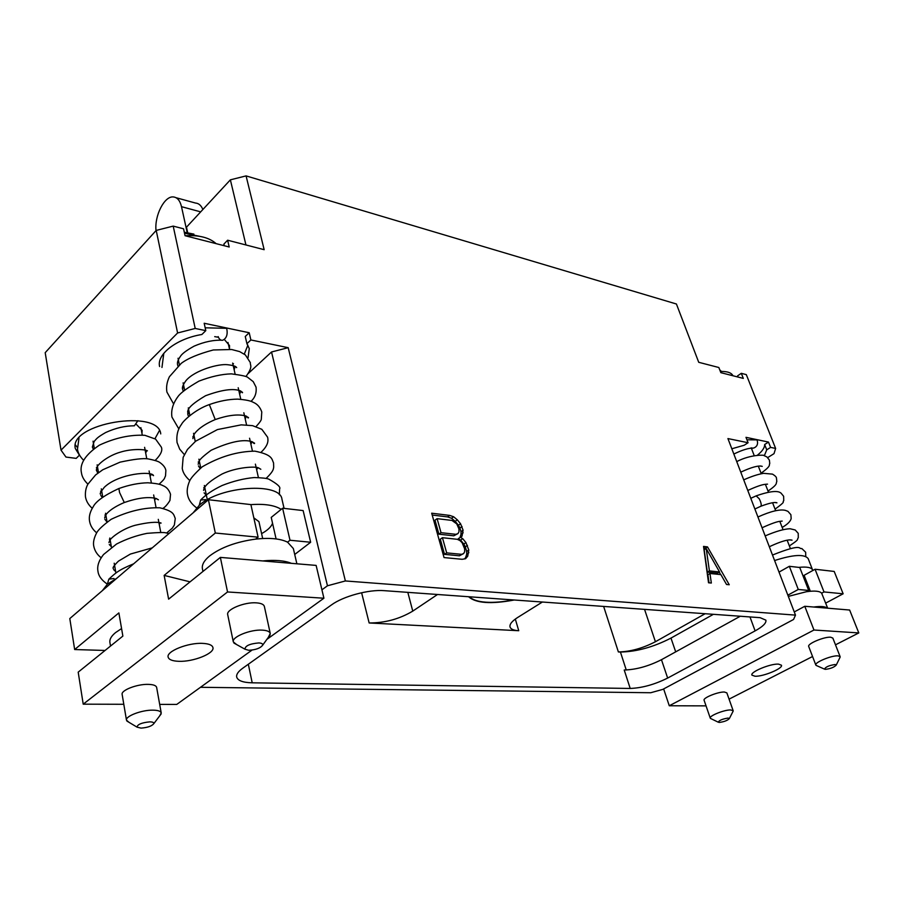 <?xml version="1.0" encoding="UTF-8"?>
<svg xmlns="http://www.w3.org/2000/svg" width="904" height="904" viewBox="0 0 904 904"><rect width="100%" height="100%" fill="white"/><g stroke="black" fill="none" stroke-linecap="round" stroke-linejoin="round"><path stroke-width="1.36" d="M757.507 455.107C762.343 451.175 764.727 447.649 764.648 444.519L768.502 442.079L770.603 447.39L775.621 448.429L746.308 374.629L741.303 373.329L743.314 378.403L720.838 372.663L718.838 367.51L698.724 362.301L676.418 304.004L246.08 175.896L264.16 249.685L227.627 240.215L229.209 246.995L185.06 235.707L183.546 228.791L173.206 226.113L156.211 230.407L45.2 352.673L61.02 450.147L65.969 457.062L76.196 458.373L79.416 455.198L75.303 448.486C68.772 423.366 158.686 408.461 160.742 433.909M200.473 687.3L650.756 692.735L662.756 689.402L793.565 619.477L795.486 615.127L727.923 438.576L748.083 442.734L744.207 445.231L731.822 448.779M741.303 373.329L737.596 375.849L737.596 376.945M737.596 375.849L738.071 377.07M768.502 442.079L745.981 437.333L748.083 442.734M173.206 226.113L195.207 328.457L205.796 330.638L204.18 323.259L249.199 332.74L250.883 339.96L288.184 347.678L345.373 580.956L795.486 615.127M460.418 537.236L462.012 536.219L463.085 530.173L460.554 523.744L457.311 519.834L453.616 516.76L449.695 515.404L431.694 513.201L444.045 557.576L462.147 559.293L465.571 558.717L467.707 556.209L468.78 550.016L465.944 542.569L462.712 538.671L460.418 537.236L458.294 538.705L460.588 540.14L462.712 538.671M707.493 546.897L703.538 546.411L708.533 582.775L711.335 583.035L709.968 573.486L720.895 574.605L726.522 584.481L729.257 584.741L707.493 546.897L705.459 548.118L703.753 547.914M751.902 448.09L751.947 449.751M720.375 371.476C727.245 371.25 731.438 372.685 732.986 375.77M719.742 369.849L721.437 371.442M774.592 560.536C793.17 554.581 804.345 553.915 808.142 558.548L812.798 570.503M752.083 448.079L753.654 448.068C757.156 446.666 758.298 443.943 757.066 439.898L746.941 439.796M770.603 447.39L766.739 449.83L764.648 444.519M764.355 455.684L766.739 449.83M775.621 448.429L774.016 453.65L767.711 457.593M706.035 705.866L669.276 705.764L813.962 630.02L804.786 606.279L794.266 611.94M669.276 705.764L663.649 688.927M779.022 572.108L789.328 566.299L799.746 567.497L808.696 590.459L806.345 591.736C814.628 590.538 819.725 591.024 821.657 593.193L827.68 608.2M787.847 595.171L798.277 589.453L789.328 566.299M813.634 607.025C820.764 606.075 825.352 606.46 827.386 608.166M821.668 593.205L824.007 591.939L815.058 569.249L804.108 575.317L810.323 591.239M788.322 596.391L806.345 591.736M798.277 589.453L808.696 590.459M804.108 575.317L803.475 577.068M815.058 569.249L834.2 571.441L843.138 593.792L825.68 603.115M813.962 630.02L858.8 632.924L835.488 644.823M812.56 656.519L729.076 699.131M858.8 632.924L849.636 610.03L804.786 606.279M778.502 664.112C770.411 663.513 749.947 672.034 751.913 675.13L754.987 676.237C763.134 676.746 783.316 668.361 781.44 665.208L778.502 664.112M732.839 711.742L733.167 710.725L726.861 692.871L724.353 692.023C717.957 691.729 702.69 697.967 704.103 700.272L710.273 718.138L711.165 718.759M839.771 657.863L840.132 656.677L832.855 638.1L830.697 637.218C824.279 636.563 807.001 643.874 808.718 646.496L815.826 665.061L816.911 665.751M824.007 591.939L843.138 593.792M733.167 710.725L730.669 709.945C724.262 709.742 708.883 715.934 710.273 718.138M728.104 718.07C722.488 718.951 719.2 720.318 718.239 722.183L719.392 722.432C724.206 721.776 727.517 720.499 729.336 718.601L728.104 718.07M840.132 656.677L837.985 655.852C831.567 655.298 814.165 662.564 815.826 665.061M835.183 664.496C829.16 665.4 825.589 666.937 824.482 669.118L825.454 669.356C830.561 668.711 834.166 667.276 836.256 665.061L835.183 664.496M798.752 567.384C806.775 566.537 811.419 567.418 812.662 570.028M321.926 589.815L327.451 585.781L345.373 580.956M630.201 688.452C642.134 687.989 654.609 684.531 667.649 678.068L755.111 630.89C762.931 626.562 766.513 622.98 765.869 620.155L760.094 617.669L384.223 590.662C368.866 589.329 343.204 596.256 331.452 604.934L242.6 668.327C238.193 671.525 236.215 674.418 236.678 677.006C237.763 680.644 242.939 682.576 252.205 682.814L630.201 688.452L624.223 670.011C636.134 669.672 648.541 666.237 661.468 659.705L740.274 616.245M61.02 450.147L177.602 332.977L195.207 328.457M205.796 330.638L201.874 334.503C176.788 338.525 156.46 354.266 159.601 366.527M248.046 357.713L249.289 348.616L246.928 343.701L245.255 336.491L249.199 332.74M250.883 339.96L246.928 343.701M288.184 347.678L271.539 351.984L327.451 585.781M248.261 373.499L271.539 351.984M77.258 447.299L75.382 444.87M159.42 430.586L154.957 438.711M79.416 455.198L79.315 454.633M136.346 424.405L142.154 430.349L141.951 433.321M227.627 240.215L223.876 244.103L224.248 245.718M214.711 336.638L218.418 337.271M224.35 339.475L229.514 345.577L229.469 349M185.32 235.774C199.049 234.95 209.31 237.571 216.101 243.639M184.518 233.221L199.727 236.328M184.292 232.215L193.908 234.125M193.23 512.726L199.253 505.302C219.966 485.923 280.556 482.001 281.958 499.257L284.071 508.387M199.253 505.302L200.654 500.036L205.649 499.629M192.868 438.598L193.569 435.694C193.716 434.417 198.044 426.891 215.231 419.558L209.332 404.574C219.31 401.026 228.768 399.218 237.695 399.127C250.724 400.144 252.34 402.009 253.719 402.529C257.493 404.19 260.182 407.342 261.776 411.964L261.324 418.936C261.493 419.998 259.742 422.541 256.058 426.564M250.905 444.226L252.046 441.683M198.179 464.238L199.095 461.289C199.603 459.503 203.626 455.819 211.163 450.237C229.706 441.819 243.289 438.96 251.911 441.649L254.6 443.209C254.521 443.988 253.753 443.514 252.295 441.762M256.679 469.843L257.809 467.684M203.592 490.42L203.818 489.38C204.654 485.504 210.722 480.386 222.034 474.024C236.498 467.085 255.617 466.181 258.499 467.876L260.838 469.278L258.239 467.797M218.169 336.616C219.186 339.305 220.712 340.525 222.723 340.266C226.61 338.333 227.932 334.356 226.689 328.321L205.174 327.802M234.17 369.894L235.153 366.335L236.69 367.612C235.842 366.267 232.814 365.306 227.605 364.719C218.723 363.566 194.891 370.154 186.054 380.527C182.947 384.799 181.817 387.748 182.653 389.353L183.252 391.093M239.662 394.268L240.713 391.014M187.693 413.636L187.806 414.303C189.727 412.574 180.89 410.326 205.536 395.737C221.751 389.771 233.334 388.144 240.317 390.856L242.532 392.381C242.566 393.138 241.978 392.686 240.769 391.048M245.233 419.038L246.34 416.134M232.87 364.075L233.481 363.69M244.283 354.097L247.899 345.147M250.905 504.635C264.669 503.664 274.771 505.246 281.189 509.37M253.832 517.868L258.928 521.631L262.68 538.501M190.055 581.848L164.144 575.407L215.31 533.032L258.092 537.168L255.651 539.112C269.72 537.586 280.342 538.603 287.551 542.151L293.348 548.558L296.874 563.791M258.092 537.168L250.894 504.59L208.406 499.72L69.8 618.562L74.659 649.535L118.876 612.912L122.865 636.088L78.196 672.147L83.213 704.171L227.537 591.962L220.361 557.395L168.619 599.16L164.144 575.407M287.551 542.163L290.003 540.253L282.613 508.217L303.134 510.579L310.648 542.253L294.715 554.468M202.959 571.441L202.417 568.797C201.705 564.819 204.089 560.548 209.592 555.971C220.892 547.417 236.249 541.801 255.651 539.112M262.668 560.932C275.019 559.734 284.602 560.536 291.427 563.339M227.537 591.962L323.914 598.222L266.849 639.399M252.046 650.078L176.743 704.431L159.692 704.385M323.914 598.222L316.129 565.407L220.361 557.395M215.31 533.032L208.406 499.72M123.803 704.284L83.213 704.171M178.822 661.31C193.366 661.977 214.779 653.389 212.937 647.558C212.259 645.083 208.824 643.693 202.632 643.377C188.156 642.529 166.212 651.298 168.121 657.084C168.845 659.66 172.404 661.073 178.822 661.31M268.33 637.354L270.262 633.489L264.363 606.437C263.787 604.403 261.143 603.205 256.408 602.855C244.555 601.849 225.932 609.545 227.706 614.675L233.311 641.908L236.645 644.586M159.692 715.866L161.228 712.973L156.641 687.424C156.132 685.526 153.33 684.509 148.233 684.373C137.103 684 120.831 690.306 122.142 694.441L126.481 720.194L128.91 722.262M110.514 646.066L109.892 642.371C109.44 639.354 111.305 636.1 115.52 632.619L121.565 628.562M105.056 650.462L74.659 649.535M282.613 508.217L271.223 517.404L276.093 538.931M261.595 533.62C267.663 530.286 271.313 526.817 272.533 523.19M290.003 540.253L310.648 542.253M102.333 590.674L107.305 584.312L116.91 578.164M107.305 584.312L108.853 579.17L114.006 578.515M104.672 517.89L105.26 516.082C105.429 515.02 109.215 508.941 124.289 502.522L119.565 492.51L118.887 488.522C129.069 484.894 138.719 482.985 147.838 482.792C160.935 483.663 162.076 485.391 163.262 485.776C166.664 487.12 169.082 489.968 170.528 494.318L169.986 500.115C170.427 499.991 166.234 506.715 162.912 508.376M159.228 524.263L160.234 522.84M108.943 542.592L109.463 541.101C109.859 538.388 122.063 528.806 135.091 525.303C148.019 522.309 156.697 521.563 161.115 523.066L161.014 523.032M113.282 567.723L113.226 568.48C112.446 567.746 114.198 565.294 118.469 561.124L130.379 554.062L152.245 547.869M133.125 425.773L134.391 425.795L137.905 420.688M145.68 452.972L146.81 450.576M96.344 469.843L97.756 473.187M150.12 476.374L151.25 474.272M100.468 493.629L100.502 494.138C99.564 494.036 100.83 491.753 104.299 487.29C118.65 473.391 152.245 470.735 153.522 475.651L151.601 474.397M154.64 500.138L155.725 498.364M270.262 633.489C269.697 631.523 267.053 630.404 262.296 630.133C250.385 629.308 231.571 636.992 233.311 641.908M248.656 650.281C255.708 649.908 260.375 648.202 262.691 645.151C262.974 643.851 261.685 643.106 258.815 642.936C249.753 643.727 245.131 645.818 244.973 649.208L248.656 650.281M161.228 712.973C160.731 711.154 157.929 710.216 152.799 710.149C141.612 709.945 125.204 716.217 126.481 720.194M141.08 728.104C147.567 727.607 151.815 726.127 153.804 723.663C154.053 722.511 152.686 721.9 149.702 721.867C141.544 722.691 137.34 724.466 137.069 727.166L141.08 728.104M156.211 230.407L177.602 332.977M246.08 175.896L230.373 179.839L245.944 244.961M187.625 232.441L186.473 227.198L230.373 179.839M156.019 230.622C154.381 215.728 164.358 195.976 173.24 196.936C177.263 197.287 180.02 200.53 181.501 206.677L187.151 232.384M175.997 197.693L195.513 203.05C198.71 203.276 201.163 205.423 202.88 209.502M542.377 602.03L517.687 617.466C511.958 621.138 509.415 624.314 510.037 626.992C510.794 629.184 513.698 630.427 518.749 630.721L369.148 622.969C384.98 622.969 399.511 619.014 412.766 611.115L437.513 594.493M713.403 614.313L670.983 638.088C653.422 647.106 636.574 651.761 620.426 652.033L618.381 651.942C630.257 651.739 642.608 648.337 655.423 641.727L705.143 613.714M468.554 596.719C475.877 603.239 491.098 604.335 514.218 600.007M513.382 599.94C502.997 601.951 493.821 602.697 485.855 602.188C477.956 601.623 472.487 599.815 469.436 596.787M465.944 542.569L463.82 544.038L460.588 540.14M467.447 545.383L465.323 546.852L463.82 544.038M468.78 550.016L466.645 551.485L465.323 546.852M468.848 552.694L466.713 554.152L466.645 551.485M467.707 556.209L465.571 557.666L466.713 554.152M464.532 558.898L465.571 557.666M449.695 515.404L447.593 516.907L432.202 515.043M453.616 516.76L451.525 518.252L447.593 516.907M457.311 519.834L455.209 521.325L451.525 518.252M460.554 523.744L458.441 525.235L455.209 521.325M462.046 526.535L459.933 528.015L458.441 525.235M463.085 530.173L460.972 531.654L459.933 528.015M463.142 532.806L461.029 534.287L460.972 531.654M459.944 537.564L461.029 534.287M457.966 533.597L453.751 535.812L438.915 534.185L435.005 520.173L437.107 518.659L451.921 520.421L456.735 523.868L458.927 528.896L458.995 531.767L457.966 533.597L455.865 534.32L441.028 532.682L437.107 518.659M463.65 553.564L459.413 555.802L444.531 554.355L440.316 539.202L442.429 537.699L457.288 539.304L459.944 540.558L462.125 542.739L464.611 548.773L464.679 551.689L463.65 553.564L461.56 554.333L446.678 552.875L442.429 537.699M455.865 534.32L453.751 535.812M441.028 532.682L438.915 534.185M461.56 554.333L459.413 555.802M446.678 552.875L444.531 554.355M720.657 574.582L719.245 572.142M705.843 548.784L705.459 548.118M709.968 573.486L707.889 574.707L709.041 582.82M707.346 572.119L704.171 549.79L706.216 548.57L719.55 571.961L717.482 573.159L707.346 572.119L709.414 570.899L706.216 548.57M719.55 571.961L709.414 570.899M760.659 506.319L760.965 506.195C761.597 504.873 761.032 502.398 759.247 498.793L756.162 495.878L750.783 498.307M215.299 419.535L215.231 419.558C227.684 415.252 237.707 413.998 245.312 415.806L248.498 417.58C248.487 418.349 247.809 417.885 246.476 416.179M124.492 502.443L124.289 502.522C137.442 497.98 147.917 496.59 155.725 498.364L158.403 499.799L156.256 498.522M181.501 206.677L200.677 211.864M412.766 611.115L407.817 592.357M369.148 622.969L361.611 592.741M603.635 606.426L618.381 651.942M626.257 670L620.426 652.033M252.205 682.814L248.329 664.237M518.749 630.721L515.314 619.07M644.541 609.364L655.423 641.727M749.981 616.935L755.111 630.89M661.468 659.705L667.649 678.068M675.695 651.863L670.983 638.088M790.379 548.525L787.158 540.253M782.966 529.473L779.824 521.382M775.643 510.658L772.57 502.737M768.411 492.07L765.394 484.318M761.258 473.696L758.309 466.125M754.196 455.537L751.19 447.808M772.491 555.045C803.837 542.479 798.322 549.587 801.769 548.491L805.656 552.231L805.769 556.446M782.163 527.416C791.203 522.297 791.136 518.297 791.158 518.478L790.887 514.692L787.926 511.336L785.327 510.353C779.779 509.065 770.649 511.268 757.936 516.998M789.361 545.903C800.594 538.592 796.322 539.971 798.288 537.778L798.232 533.349L795.204 529.981L790.096 528.75C784.231 528.919 775.914 531.315 765.168 535.902M754.874 508.997L760.965 506.195C769.598 502.986 774.92 501.878 776.943 502.839L774.818 502.511M782.186 521.099L780.434 521.28C777.474 521.405 771.349 523.563 762.049 527.766M789.644 539.903L792.062 540.174C790.808 539.631 785.791 539.01 769.327 546.75M761.089 473.233C772.027 465.232 768.536 465.289 769.767 463.458L769.372 460.046L766.863 456.904L763.925 455.559C765.62 455.006 751.066 454.068 736.737 461.605M768.027 491.087C778.547 483.787 775.587 483.538 776.818 481.538L776.457 478.046C776.446 477.052 775.123 475.741 772.502 474.125L763.609 473.334C758.015 474.261 751.382 476.431 743.721 479.854M775.056 509.144C787.316 500.251 781.587 502.873 783.757 500.658L783.632 496.262L781.022 493.098C780.073 492.703 777.564 488.454 756.467 495.754M733.845 454.045C742.376 449.887 748.987 447.898 753.654 448.068M760.366 465.989L762.241 466.374C758.75 465.221 751.597 467.142 740.771 472.148M767.541 484.137L765.62 484.284C762.241 484.487 756.298 486.544 747.777 490.465M718.239 722.183L710.454 718.409M729.336 718.601L733.189 711.052M824.482 669.118L816.063 665.378M836.256 665.061L840.166 657.05M207.072 498.59L204.36 485.482M200.733 467.956L198.914 459.164M195.253 441.514L193.558 433.298M189.874 415.512L188.292 407.873M184.585 389.952L183.117 382.855M179.387 364.82L178.031 358.266M258.397 477.515L255.391 464.136M252.431 450.983L249.56 438.237M246.555 424.903L243.831 412.766M240.78 399.263L238.193 387.737M235.108 374.041L232.644 363.103M229.526 349.249L228 342.48M184.303 454.565L179.681 449.13L177.048 442.508C176.257 435.366 177.749 429.321 181.512 424.36C182.698 421.343 194.846 409.67 209.253 404.596M261.098 452.249C268.341 445.299 268.42 440.734 267.618 437.22L261.821 429.298L252.532 425.648L241.21 424.857L217.423 429.581L195.637 441.208L187.456 449.446L183.15 457.334L182.246 468.385C182.823 472.464 185.354 476.532 189.84 480.578M266.092 478.408C274.409 470.521 273.223 468.441 273.697 467.232L273.55 462.904C271.708 459.266 272.963 454.746 254.871 451.152C237.311 451.401 219.751 456.633 202.191 466.837C194.812 473.572 190.586 478.374 189.512 481.244C187.365 486.42 186.71 490.906 187.535 494.68C188.405 499.573 191.422 503.957 196.597 507.856M279.359 494.804L279.596 489.03C280.963 487.177 277.347 483.877 268.714 479.109C266.748 478.295 261.934 477.775 254.284 477.549C243.967 478.476 233.232 481.131 222.079 485.516C212.508 490.126 205.366 494.974 200.654 500.036M198.439 465.922L200.123 468.441M204.089 492.849L206.123 495.008M198.225 461.989L199.581 462.385M203.75 487.629L204.869 487.945M182.506 387.635L184.224 388.2M245.944 376.527C253.606 366.03 249.809 365.385 250.385 362.685L245.368 354.922L239.617 351.588L231.661 349.509L213.299 349.972C198.564 353.893 187.874 358.346 181.229 363.363L169.41 376.742C166.89 382.042 166.065 387.149 166.912 392.065L173.545 403.817M187.569 411.975L189.252 412.518M250.996 401.331C255.064 397.636 256.736 392.89 256.035 387.104L253.233 381.646L247.764 377.386C246.747 376.335 241.266 375.16 231.322 373.861C221.593 374.154 210.79 376.584 198.914 381.138C187.501 387.782 180.529 392.912 178.009 396.54C172.913 403.421 170.89 410.269 171.941 417.083L178.868 428.982M192.834 436.768L194.371 437.242M222.723 340.266C213.898 339.791 204.372 341.746 194.145 346.13C186.393 350.413 181.772 353.893 180.303 356.56C177.918 359.916 177.014 362.673 177.591 364.832L177.952 366.063M161.963 367.465L163.793 353.328M233.616 367.408L234.859 366.199M239.063 391.624L240.046 390.765M187.964 414.97L188.699 416.495M244.611 416.236L245.187 415.772M96.66 532.829C92.705 529.541 90.343 525.676 89.575 521.258C88.728 516.772 89.937 511.935 93.191 506.76C95.926 501.313 104.423 495.256 118.673 488.601M166.641 532.987L172.302 528.173L174.37 524.998L175.263 518.489C173.5 514.376 174.212 511.314 159.816 507.799C144.47 507.313 128.255 511.144 111.169 519.303C103.203 525.156 98.378 529.642 96.683 532.772C93.971 538.016 92.988 542.445 93.733 546.061C94.671 550.785 97.146 554.683 101.158 557.745M168.992 533.518L165.703 532.829C164.415 532.275 158.189 532.445 147.058 533.337C136.346 535.507 126.176 539.078 116.526 544.038L103.542 554.514C98.83 560.491 96.977 566.073 97.96 571.26C98.48 575.871 101.576 580.153 107.248 584.097M133.668 563.802C118.209 570.13 115.633 572.966 108.853 579.17M104.819 519.269L107.034 522.049M109.271 544.513L111.328 546.615M113.599 569.588L115.644 571.531M109.384 539.236L110.085 539.439M134.391 425.795C125.114 425.795 115.542 428.033 105.678 432.519C96.965 437.525 96.773 438.564 94.185 441.423L92.366 447.017L93.327 449.265M78.998 438.011L77.473 449.164C78.038 453.073 80.106 456.802 83.676 460.339M96.389 467.696L97.722 468.136M155.228 460.385C160.799 454.802 162.822 450.361 161.296 447.062L155.59 439.107L144.877 435.31C130.312 434.541 115.136 437.83 99.361 445.163C85.394 454.633 79.416 463.842 81.439 472.815C81.981 476.747 84.14 480.521 87.914 484.137M100.615 491.166L101.779 491.539M159.093 484.182C165.816 478.035 164.031 478.634 165.522 475.911L165.873 470.498C165.432 467.707 163.398 465.018 159.759 462.43C158.11 461.266 154.211 460.091 148.053 458.882C143.103 458.113 133.769 459.209 120.051 462.159L102.773 469.764L95.587 474.95L87.869 484.228C85.891 487.753 85.1 491.968 85.473 496.85C86.185 501.121 88.445 504.94 92.242 508.297M104.943 515.009L105.892 515.303M147.024 450.655L147.397 450.825C145.736 449.412 132.323 448.384 120.368 452.158C108.164 455.582 97.44 464.43 96.796 467.73L96.445 470.588M100.785 495.426L102.321 497.449M160.765 532.366L158.29 519.348M156.03 507.449L153.657 494.963M151.363 482.917L149.103 470.961M146.776 458.757L144.606 447.333M142.267 434.982L140.866 427.648M115.904 573.034L114.198 563.203M111.452 547.327L109.836 538.027M107.067 522.026L105.542 513.235M102.751 497.132L101.304 488.838M98.502 472.634L97.146 464.825M94.321 448.508L93.044 441.186M262.691 645.151L270.172 634.8M244.973 649.208L233.933 643.072M153.804 723.663L161.138 713.957M137.069 727.166L126.91 721.064"/></g></svg>
